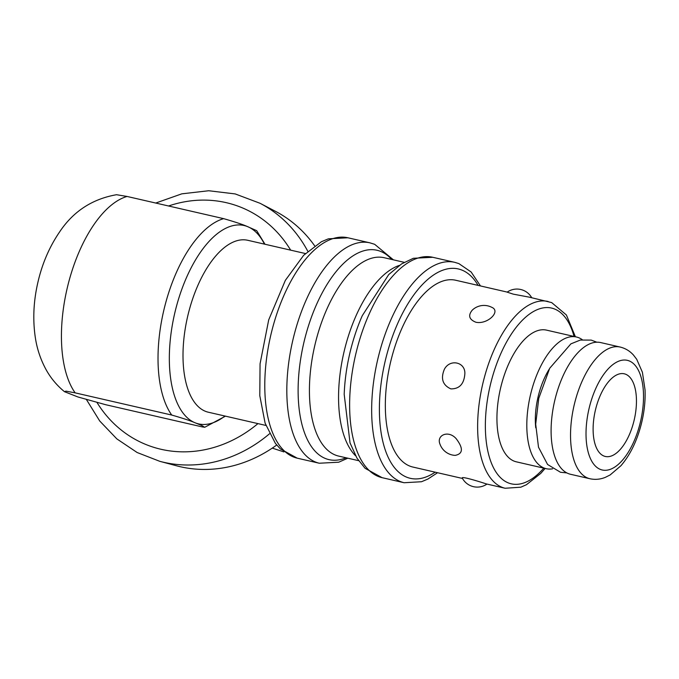 <?xml version="1.0" encoding="UTF-8"?>
<svg xmlns="http://www.w3.org/2000/svg" width="679" height="679" viewBox="0 0 679 679"><rect width="100%" height="100%" fill="white"/><g stroke="black" fill="none" stroke-linecap="round" stroke-linejoin="round"><path stroke-width="1.02" d="M595.984 407.833A42.404 20.005 -77.1 0 1 624.281 373.806A42.404 20.005 -77.1 0 1 634.279 419.614A42.404 20.005 -77.1 0 1 605.286 456.458A42.404 20.005 -77.1 0 1 595.984 407.833M307.808 251.281A139.068 122.33 -68.8 0 0 291.978 228.39A139.068 122.33 -68.8 0 0 260.065 203.293L275.496 211.339A137.15 120.641 111.2 0 1 306.967 236.097A137.15 120.641 111.2 0 1 314.649 245.815M276.701 445.017A137.15 120.641 111.2 0 1 176.642 465.819L159.828 461.338A139.068 122.33 -68.8 0 0 269.461 433.813M589.932 478.737L570.504 474.273A67.56 31.871 -77.1 0 1 568.408 473.628A67.56 31.871 -77.1 0 1 555.108 399.04A67.56 31.871 -77.1 0 1 600.762 342.589L620.199 347.062C625.367 348.327 629.781 350.975 633.431 355.015L636.724 359.301L642.402 372.27L645.05 389.916C645.491 401.45 644.125 413.307 640.934 425.478C636.537 441.919 629.866 455.346 620.912 465.752L610.149 474.944L605.312 477.362C600.261 479.399 595.135 479.866 589.932 478.737A67.56 31.871 -77.1 0 1 587.836 478.101A67.56 31.871 -77.1 0 1 574.544 403.504A67.56 31.871 -77.1 0 1 620.199 347.062M575.393 336.759L566.396 314.98L551.654 302.579L529.196 297.139L513.299 294.151L507.154 292.157A16.958 16.958 0 0 1 531.708 297.716M475.852 322.228C469.079 319.495 467.89 315.455 472.295 310.108A16.958 16.958 0 0 1 491.74 307.307C501.297 311.152 487.666 324.8 475.852 322.228M450.848 388.88C442.657 385.154 440.501 378.61 444.389 369.232C450.05 358.504 465.616 362.077 464.843 373.934C464.037 384.017 459.377 388.999 450.848 388.88M440.153 444.567C435.876 435.383 448.182 429.595 456.152 438.651C463.434 448.25 463.103 453.827 455.159 455.38A16.958 16.958 0 0 1 440.136 444.575M486.953 484.076A16.958 16.958 0 0 1 462.28 478.058C460.863 475.75 482.896 482.718 486.266 483.915L505.151 488.26L520.827 487.191L526.454 484.704L540.79 473.382L545.127 468.442M576.479 337.013L546.603 330.147A67.56 31.871 102.9 0 0 500.941 386.597A67.56 31.871 102.9 0 0 514.241 461.185A67.56 31.871 102.9 0 0 516.337 461.83L546.213 468.697A67.56 31.871 -77.1 0 1 544.117 468.052A67.56 31.871 -77.1 0 1 530.817 393.455A67.56 31.871 -77.1 0 1 576.479 337.013A67.56 31.871 -77.1 0 1 582.302 339.704M507.238 292.097L455.77 280.266A95.824 45.204 102.9 0 0 391.825 357.154A95.824 45.204 102.9 0 0 412.84 467.042L462.492 478.457M535.739 427.812A50.883 24.003 -77.1 0 1 549.209 369.206M552.63 468.807A67.56 31.871 -77.1 0 1 546.213 468.697M264.988 244.253L256.696 230.673L247.3 226.506C242.666 224.452 234.781 221.838 223.637 218.646L127.049 196.452L116.55 194.712C92.242 198.989 73.264 211.407 59.599 231.938C49.321 247.003 42.039 263.995 37.769 282.905C33.475 301.654 32.677 319.953 35.359 337.811C37.09 349.074 40.638 359.641 46.002 369.503C50.687 378.033 56.858 385.434 64.497 391.698L65.939 391.138L75.157 392.861L171.745 415.056C182.889 418.247 190.774 420.861 195.399 422.915L201.841 425.538L204.744 427.269L202.232 426.904L105.644 404.701L77.949 396.977L64.497 391.698M265.896 425.436L208.326 412.212A88.194 41.606 -77.1 0 1 205.593 411.372A88.194 41.606 -77.1 0 1 188.236 313.995A88.194 41.606 -77.1 0 1 247.835 240.307L305.397 253.539M168.562 205.992A127.779 112.4 111.2 0 1 279.145 234.433A127.779 112.4 111.2 0 1 290.663 250.152M257.944 423.611A127.779 112.4 111.2 0 1 97.046 402.571M543.794 468.137A90.171 42.539 -77.1 0 1 485.714 415.242A90.171 42.539 -77.1 0 1 554.463 308.962A90.171 42.539 -77.1 0 1 574.061 336.453M548.072 301.476A95.824 45.204 102.9 0 0 484.127 378.364A95.824 45.204 102.9 0 0 505.151 488.26M435.163 472.177A107.418 50.67 -77.1 0 1 381.123 383.338A107.418 50.67 -77.1 0 1 461.695 269.996A107.418 50.67 -77.1 0 1 478.084 285.392M480.486 285.944L471.15 272.007L458.885 263.605L454.777 262.34A113.07 53.344 102.9 0 0 379.323 353.063A113.07 53.344 102.9 0 0 404.124 482.735L421.506 481.734L427.914 479.043L437.556 472.728M454.777 262.34L432.744 257.282A113.07 53.344 102.9 0 0 357.29 348.004A113.07 53.344 102.9 0 0 382.09 477.668L404.124 482.735M272.449 328.5A113.07 53.344 102.9 0 0 297.249 458.172L280.342 448.887L275.368 443.353L265.116 423.178L259.785 395.628L260.065 363.8L268.697 319.894L285.35 280.351L303.666 255.279L321.439 241.716L328.39 238.83L347.903 237.777A113.07 53.344 102.9 0 0 272.449 328.5M347.903 237.777L369.936 242.844A113.07 53.344 102.9 0 0 294.482 333.567A113.07 53.344 102.9 0 0 319.283 463.231L297.249 458.172M391.63 259.429A107.418 50.67 102.9 0 0 380.41 251.315A107.418 50.67 102.9 0 0 300.958 357.146A107.418 50.67 102.9 0 0 346.044 457.782M404.217 262.323L384.229 257.731A101.757 48.005 102.9 0 0 316.321 339.381A101.757 48.005 102.9 0 0 338.643 456.084L358.631 460.676M399.405 265.379A101.757 48.005 102.9 0 0 345.467 346.078A101.757 48.005 102.9 0 0 355.635 455.83M432.744 257.282L413.35 258.292L401.628 263.885L388.736 274.545L362.272 315.693A107.418 50.67 102.9 0 0 344.194 394.355L350.033 442.92L356.984 458.147L365.081 468.298L382.09 477.668M639.72 424.825A56.255 26.54 -77.1 0 1 589.89 457.298A56.255 26.54 -77.1 0 1 614.733 363.273A56.255 26.54 -77.1 0 1 639.72 424.825M223.637 218.646A107.418 50.67 102.9 0 0 165.311 304.277A107.418 50.67 102.9 0 0 171.745 415.056M75.157 392.861A107.418 50.67 -77.1 0 1 68.723 282.082A107.418 50.67 -77.1 0 1 127.049 196.452M224.936 416.023A101.757 48.005 -77.1 0 1 195.399 422.915A101.757 48.005 -77.1 0 1 176.234 307.188A101.757 48.005 -77.1 0 1 247.3 226.506A101.757 48.005 -77.1 0 1 264.445 244.126M260.065 203.293L235.223 193.931L208.725 190.74L181.811 193.838L155.729 203.046M86.471 399.617L99.745 421.022L116.847 438.897L137.141 452.52L159.828 461.338M566.838 472.915L560.489 472.261L547.571 464.47L538.498 447.198L535.697 424.18L538.753 398.361L549.693 368.281L570.878 343.871L580.333 340.052L591.205 340.103L596.875 342.216M347.809 458.189L338.736 462.204L319.283 463.231M393.396 259.836L374.647 244.296L369.936 242.844M272.262 448.115L283.924 451.917M225.479 416.151L204.744 427.269"/></g></svg>
